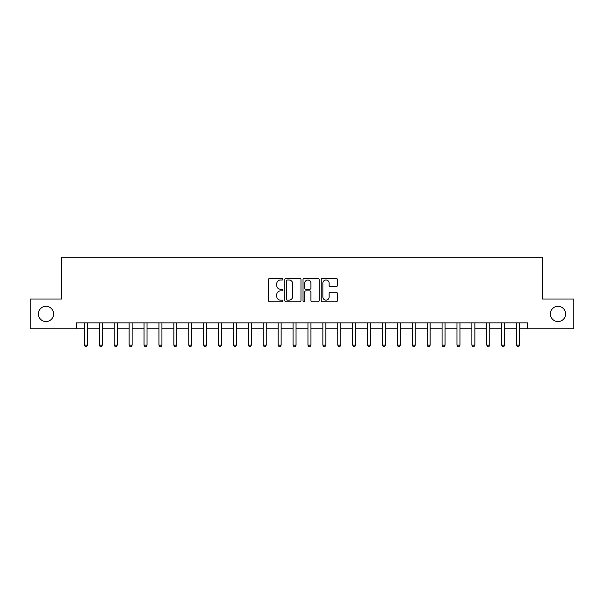<?xml version="1.0" encoding="UTF-8"?>
<svg xmlns="http://www.w3.org/2000/svg" width="604" height="604" viewBox="0 0 604 604"><rect width="100%" height="100%" fill="white"/><g stroke="black" fill="none" stroke-linecap="round" stroke-linejoin="round"><path stroke-width="0.91" d="M282.929 279.199A0.815 0.815 0 0 0 282.106 278.376L269.678 278.376A1.17 1.17 0 0 0 268.508 279.546L268.508 300.611A1.17 1.17 0 0 0 269.678 301.781L282.106 301.781A0.815 0.815 0 0 0 282.929 300.958A0.815 0.815 0 0 0 282.106 300.143L280.498 300.143A3.745 3.745 0 0 1 276.753 296.398L276.753 294.639A3.745 3.745 0 0 1 280.498 290.901L282.106 290.901A0.815 0.815 0 0 0 282.929 290.079A0.815 0.815 0 0 0 282.106 289.263L280.498 289.263A3.745 3.745 0 0 1 276.753 285.518L276.753 283.759A3.745 3.745 0 0 1 280.498 280.014L282.106 280.014A0.815 0.815 0 0 0 282.929 279.199M550.372 313.921A7.633 7.633 0 0 0 558.005 321.547A7.633 7.633 0 0 0 565.631 313.921A7.633 7.633 0 0 0 558.005 306.288A7.633 7.633 0 0 0 550.372 313.921M38.369 313.921A7.633 7.633 0 0 0 45.995 321.547A7.633 7.633 0 0 0 53.628 313.921A7.633 7.633 0 0 0 45.995 306.288A7.633 7.633 0 0 0 38.369 313.921M336.194 286.628A1.17 1.17 0 0 0 337.364 285.458L337.364 279.546A1.17 1.17 0 0 0 336.194 278.376L322.393 278.376A1.17 1.17 0 0 0 321.222 279.546L321.222 300.611A1.17 1.17 0 0 0 322.393 301.781L336.194 301.781A1.17 1.17 0 0 0 337.364 300.611L337.364 293.476A1.17 1.17 0 0 0 336.194 292.306L330.29 292.306A1.17 1.17 0 0 0 329.12 293.476L329.12 297.009A3.133 3.133 0 0 1 325.986 300.143A3.133 3.133 0 0 1 322.861 297.009L322.861 283.148A3.133 3.133 0 0 1 325.986 280.014A3.133 3.133 0 0 1 329.12 283.148L329.12 285.458A1.17 1.17 0 0 0 330.29 286.628L336.194 286.628M76.391 328.825L30.2 328.825L30.2 299.018L61.495 299.018L61.495 257.296L542.505 257.296L542.505 299.018L573.8 299.018L573.8 328.825L527.609 328.825L527.609 322.861L76.391 322.861L76.391 328.825L84.439 328.825M300.973 279.546A1.17 1.17 0 0 0 299.803 278.376L286.002 278.376A1.17 1.17 0 0 0 284.831 279.546L284.831 300.611A1.17 1.17 0 0 0 286.002 301.781L299.803 301.781A1.17 1.17 0 0 0 300.973 300.611L300.973 279.546M304.197 278.376L317.998 278.376A1.17 1.17 0 0 1 319.169 279.546L319.169 300.611A1.17 1.17 0 0 1 317.998 301.781L312.094 301.781A1.17 1.17 0 0 1 310.924 300.611L310.924 292.072A1.17 1.17 0 0 0 309.754 290.901L305.835 290.901A1.17 1.17 0 0 0 304.665 292.072L304.665 300.958A0.815 0.815 0 0 1 303.842 301.781A0.815 0.815 0 0 1 303.027 300.958L303.027 279.546A1.17 1.17 0 0 1 304.197 278.376M87.421 328.825L99.343 328.825M102.325 328.825L114.247 328.825M117.221 328.825L129.143 328.825M132.125 328.825L144.046 328.825M147.029 328.825L158.95 328.825M161.925 328.825L173.846 328.825M176.829 328.825L188.75 328.825M191.732 328.825L203.654 328.825M206.628 328.825L218.55 328.825M221.532 328.825L233.454 328.825M236.436 328.825L248.357 328.825M251.332 328.825L263.253 328.825M266.236 328.825L278.157 328.825M281.139 328.825L293.061 328.825M296.043 328.825L307.957 328.825M310.939 328.825L322.861 328.825M325.843 328.825L337.764 328.825M340.747 328.825L352.668 328.825M355.643 328.825L367.564 328.825M370.546 328.825L382.468 328.825M385.45 328.825L397.372 328.825M400.346 328.825L412.268 328.825M415.25 328.825L427.171 328.825M430.154 328.825L442.075 328.825M445.05 328.825L456.971 328.825M459.954 328.825L471.875 328.825M474.857 328.825L486.779 328.825M489.753 328.825L501.675 328.825M504.657 328.825L516.579 328.825M519.561 328.825L527.609 328.825M287.285 280.014A0.815 0.815 0 0 0 286.47 280.837L286.47 299.32A0.815 0.815 0 0 0 287.285 300.143L288.984 300.143A3.745 3.745 0 0 0 292.729 296.398L292.729 283.759A3.745 3.745 0 0 0 288.984 280.014L287.285 280.014M310.924 283.208A3.133 3.133 0 0 0 307.791 280.075A3.133 3.133 0 0 0 304.665 283.208L304.665 288.093A1.17 1.17 0 0 0 305.835 289.263L309.754 289.263A1.17 1.17 0 0 0 310.924 288.093L310.924 283.208M87.565 322.861L87.505 323.012A1.193 1.193 0 0 0 87.421 323.457L87.421 345.156L84.439 345.156L84.439 323.457A1.193 1.193 0 0 0 84.356 323.012L84.296 322.861M87.421 345.156L86.531 346.704L85.338 346.704L84.439 345.156M102.469 322.861L102.408 323.012A1.193 1.193 0 0 0 102.325 323.457L102.325 345.156L99.343 345.156L99.343 323.457A1.193 1.193 0 0 0 99.252 323.012L99.192 322.861M102.325 345.156L101.427 346.704L100.234 346.704L99.343 345.156M117.372 322.861L117.312 323.012A1.193 1.193 0 0 0 117.221 323.457L117.221 345.156L114.247 345.156L114.247 323.457A1.193 1.193 0 0 0 114.156 323.012L114.096 322.861M117.221 345.156L116.33 346.704L115.138 346.704L114.247 345.156M132.268 322.861L132.208 323.012A1.193 1.193 0 0 0 132.125 323.457L132.125 345.156L129.143 345.156L129.143 323.457A1.193 1.193 0 0 0 129.06 323.012L128.999 322.861M132.125 345.156L131.234 346.704L130.041 346.704L129.143 345.156M147.172 322.861L147.112 323.012A1.193 1.193 0 0 0 147.029 323.457L147.029 345.156L144.046 345.156L144.046 323.457A1.193 1.193 0 0 0 143.963 323.012L143.895 322.861M147.029 345.156L146.13 346.704L144.937 346.704L144.046 345.156M162.076 322.861L162.015 323.012A1.193 1.193 0 0 0 161.925 323.457L161.925 345.156L158.95 345.156L158.95 323.457A1.193 1.193 0 0 0 158.86 323.012L158.799 322.861M161.925 345.156L161.034 346.704L159.841 346.704L158.95 345.156M176.98 322.861L176.912 323.012A1.193 1.193 0 0 0 176.829 323.457L176.829 345.156L173.846 345.156L173.846 323.457A1.193 1.193 0 0 0 173.763 323.012L173.703 322.861M176.829 345.156L175.938 346.704L174.745 346.704L173.846 345.156M191.876 322.861L191.815 323.012A1.193 1.193 0 0 0 191.732 323.457L191.732 345.156L188.75 345.156L188.75 323.457A1.193 1.193 0 0 0 188.667 323.012L188.607 322.861M191.732 345.156L190.834 346.704L189.641 346.704L188.75 345.156M206.779 322.861L206.719 323.012A1.193 1.193 0 0 0 206.628 323.457L206.628 345.156L203.654 345.156L203.654 323.457A1.193 1.193 0 0 0 203.563 323.012L203.503 322.861M206.628 345.156L205.738 346.704L204.545 346.704L203.654 345.156M221.683 322.861L221.623 323.012A1.193 1.193 0 0 0 221.532 323.457L221.532 345.156L218.55 345.156L218.55 323.457A1.193 1.193 0 0 0 218.467 323.012L218.406 322.861M221.532 345.156L220.641 346.704L219.448 346.704L218.55 345.156M236.579 322.861L236.519 323.012A1.193 1.193 0 0 0 236.436 323.457L236.436 345.156L233.454 345.156L233.454 323.457A1.193 1.193 0 0 0 233.371 323.012L233.31 322.861M236.436 345.156L235.537 346.704L234.344 346.704L233.454 345.156M251.483 322.861L251.423 323.012A1.193 1.193 0 0 0 251.332 323.457L251.332 345.156L248.357 345.156L248.357 323.457A1.193 1.193 0 0 0 248.267 323.012L248.206 322.861M251.332 345.156L250.441 346.704L249.248 346.704L248.357 345.156M266.387 322.861L266.326 323.012A1.193 1.193 0 0 0 266.236 323.457L266.236 345.156L263.253 345.156L263.253 323.457A1.193 1.193 0 0 0 263.17 323.012L263.11 322.861M266.236 345.156L265.345 346.704L264.152 346.704L263.253 345.156M281.283 322.861L281.222 323.012A1.193 1.193 0 0 0 281.139 323.457L281.139 345.156L278.157 345.156L278.157 323.457A1.193 1.193 0 0 0 278.074 323.012L278.014 322.861M281.139 345.156L280.241 346.704L279.056 346.704L278.157 345.156M296.187 322.861L296.126 323.012A1.193 1.193 0 0 0 296.043 323.457L296.043 345.156L293.061 345.156L293.061 323.457A1.193 1.193 0 0 0 292.97 323.012L292.91 322.861M296.043 345.156L295.145 346.704L293.952 346.704L293.061 345.156M311.09 322.861L311.03 323.012A1.193 1.193 0 0 0 310.939 323.457L310.939 345.156L307.957 345.156L307.957 323.457A1.193 1.193 0 0 0 307.874 323.012L307.813 322.861M310.939 345.156L310.048 346.704L308.855 346.704L307.957 345.156M325.986 322.861L325.926 323.012A1.193 1.193 0 0 0 325.843 323.457L325.843 345.156L322.861 345.156L322.861 323.457A1.193 1.193 0 0 0 322.778 323.012L322.717 322.861M325.843 345.156L324.944 346.704L323.759 346.704L322.861 345.156M340.89 322.861L340.83 323.012A1.193 1.193 0 0 0 340.747 323.457L340.747 345.156L337.764 345.156L337.764 323.457A1.193 1.193 0 0 0 337.674 323.012L337.613 322.861M340.747 345.156L339.848 346.704L338.655 346.704L337.764 345.156M355.794 322.861L355.733 323.012A1.193 1.193 0 0 0 355.643 323.457L355.643 345.156L352.668 345.156L352.668 323.457A1.193 1.193 0 0 0 352.577 323.012L352.517 322.861M355.643 345.156L354.752 346.704L353.559 346.704L352.668 345.156M370.69 322.861L370.63 323.012A1.193 1.193 0 0 0 370.546 323.457L370.546 345.156L367.564 345.156L367.564 323.457A1.193 1.193 0 0 0 367.481 323.012L367.421 322.861M370.546 345.156L369.656 346.704L368.463 346.704L367.564 345.156M385.594 322.861L385.533 323.012A1.193 1.193 0 0 0 385.45 323.457L385.45 345.156L382.468 345.156L382.468 323.457A1.193 1.193 0 0 0 382.377 323.012L382.317 322.861M385.45 345.156L384.552 346.704L383.359 346.704L382.468 345.156M400.497 322.861L400.437 323.012A1.193 1.193 0 0 0 400.346 323.457L400.346 345.156L397.372 345.156L397.372 323.457A1.193 1.193 0 0 0 397.281 323.012L397.221 322.861M400.346 345.156L399.455 346.704L398.262 346.704L397.372 345.156M415.393 322.861L415.333 323.012A1.193 1.193 0 0 0 415.25 323.457L415.25 345.156L412.268 345.156L412.268 323.457A1.193 1.193 0 0 0 412.185 323.012L412.124 322.861M415.25 345.156L414.359 346.704L413.166 346.704L412.268 345.156M430.297 322.861L430.237 323.012A1.193 1.193 0 0 0 430.154 323.457L430.154 345.156L427.171 345.156L427.171 323.457A1.193 1.193 0 0 0 427.088 323.012L427.02 322.861M430.154 345.156L429.255 346.704L428.062 346.704L427.171 345.156M445.201 322.861L445.14 323.012A1.193 1.193 0 0 0 445.05 323.457L445.05 345.156L442.075 345.156L442.075 323.457A1.193 1.193 0 0 0 441.985 323.012L441.924 322.861M445.05 345.156L444.159 346.704L442.966 346.704L442.075 345.156M460.105 322.861L460.037 323.012A1.193 1.193 0 0 0 459.954 323.457L459.954 345.156L456.971 345.156L456.971 323.457A1.193 1.193 0 0 0 456.888 323.012L456.828 322.861M459.954 345.156L459.063 346.704L457.87 346.704L456.971 345.156M475.001 322.861L474.94 323.012A1.193 1.193 0 0 0 474.857 323.457L474.857 345.156L471.875 345.156L471.875 323.457A1.193 1.193 0 0 0 471.792 323.012L471.732 322.861M474.857 345.156L473.959 346.704L472.766 346.704L471.875 345.156M489.904 322.861L489.844 323.012A1.193 1.193 0 0 0 489.753 323.457L489.753 345.156L486.779 345.156L486.779 323.457A1.193 1.193 0 0 0 486.688 323.012L486.628 322.861M489.753 345.156L488.863 346.704L487.67 346.704L486.779 345.156M504.808 322.861L504.748 323.012A1.193 1.193 0 0 0 504.657 323.457L504.657 345.156L501.675 345.156L501.675 323.457A1.193 1.193 0 0 0 501.592 323.012L501.531 322.861M504.657 345.156L503.766 346.704L502.573 346.704L501.675 345.156M519.704 322.861L519.644 323.012A1.193 1.193 0 0 0 519.561 323.457L519.561 345.156L516.579 345.156L516.579 323.457A1.193 1.193 0 0 0 516.495 323.012L516.435 322.861M519.561 345.156L518.662 346.704L517.469 346.704L516.579 345.156"/></g></svg>
